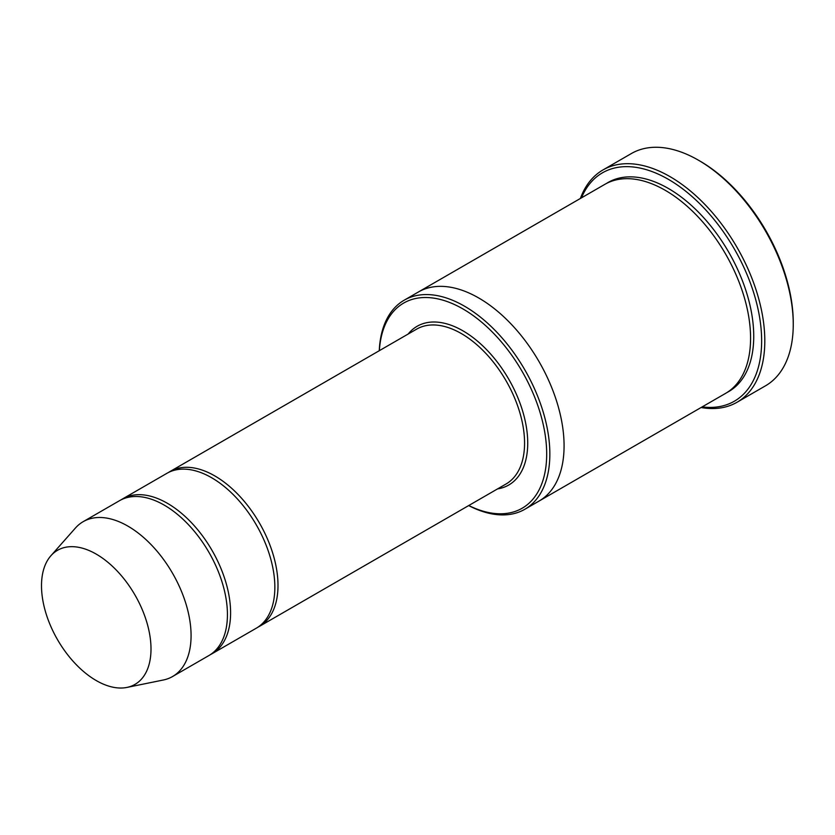 <?xml version="1.0" encoding="UTF-8"?>
<svg xmlns="http://www.w3.org/2000/svg" width="835" height="835" viewBox="0 0 835 835"><rect width="100%" height="100%" fill="white"/><g stroke="black" fill="none" stroke-linecap="round" stroke-linejoin="round"><path stroke-width="1.25" d="M210.472 654.577A89.408 51.624 -120 0 0 212.08 653.721A89.408 51.624 -120 0 0 225.784 582.078A89.408 51.624 -120 0 0 167.376 503.286A89.408 51.624 -120 0 0 122.672 498.86A89.408 51.624 -120 0 0 121.117 499.821M122.672 498.86L166.927 473.309A89.408 51.624 60 0 1 211.631 477.735A89.408 51.624 60 0 1 270.039 556.528A89.408 51.624 60 0 1 256.335 628.171L212.08 653.721M468.769 505.519A118.466 68.397 -120 0 0 546.664 451.745A118.466 68.397 -120 0 0 464.876 310.077A118.466 68.397 -120 0 0 379.361 350.658M418.011 292.208A120.699 69.681 60 0 1 418.387 291.999A120.699 69.681 60 0 1 478.726 297.98A120.699 69.681 60 0 1 557.582 404.338A120.699 69.681 60 0 1 539.076 501.052A120.699 69.681 60 0 1 538.711 501.261M539.076 501.052L725.584 393.379A120.699 69.681 60 0 0 744.079 296.665A120.699 69.681 60 0 0 665.234 190.307A120.699 69.681 60 0 0 604.884 184.326L418.387 291.999A120.699 69.681 60 0 1 478.726 297.98A120.699 69.681 60 0 1 557.582 404.338A120.699 69.681 60 0 1 539.076 501.052L524.85 509.267A120.699 69.681 -120 0 0 543.355 412.553A120.699 69.681 -120 0 0 464.51 306.195A120.699 69.681 -120 0 0 404.161 300.214A120.699 69.681 -120 0 0 379.267 350.721M468.665 505.572A120.699 69.681 -120 0 0 524.85 509.267M602.922 169.975L631.364 153.546A134.111 77.425 60 0 1 698.425 160.195L700.001 161.103A131.878 76.142 60 0 1 793.25 322.613L793.25 324.439A134.111 77.425 60 0 1 765.476 385.833L737.023 402.261A134.111 77.425 -120 0 0 757.585 294.797A134.111 77.425 -120 0 0 669.973 176.613A134.111 77.425 -120 0 0 602.922 169.975A134.111 77.425 -120 0 0 580.398 198.459M257.879 627.21A89.408 51.624 -120 0 0 259.487 626.344A89.408 51.624 -120 0 0 273.191 554.701A89.408 51.624 -120 0 0 214.793 475.908A89.408 51.624 -120 0 0 170.09 471.483A89.408 51.624 -120 0 0 168.534 472.443M50.904 555.745L75.494 527.96A89.408 51.624 60 0 1 83.156 521.677L119.509 500.687A89.408 51.624 60 0 1 164.213 505.112A89.408 51.624 60 0 1 222.621 583.895A89.408 51.624 60 0 1 208.917 655.538L172.563 676.527A89.408 51.624 60 0 1 163.284 680.014L126.93 687.424A77.425 44.704 60 0 1 57.542 639.704A77.425 44.704 60 0 1 50.904 555.745A77.425 44.704 60 0 1 96.255 554.127A77.425 44.704 60 0 1 148.599 629.047A77.425 44.704 60 0 1 126.93 687.424M83.156 521.677A89.408 51.624 60 0 1 127.859 526.102A89.408 51.624 60 0 1 186.268 604.884A89.408 51.624 60 0 1 172.563 676.527M702.172 406.895A131.878 76.142 -120 0 0 734.33 248.955A131.878 76.142 -120 0 0 581.473 197.832M701.087 407.522A134.111 77.425 -120 0 0 737.023 402.261M700.001 161.103L698.425 160.195A134.111 77.425 60 0 1 793.25 324.439M497.566 488.892A91.641 52.908 -120 0 0 508.745 379.194A91.641 52.908 -120 0 0 408.169 334.031M606.481 183.449A120.699 69.681 60 0 1 668.386 188.48A120.699 69.681 60 0 1 747.659 296.279A120.699 69.681 60 0 1 727.139 392.429M259.487 626.344L506.052 483.997A89.408 51.624 -120 0 0 506.052 380.76A89.408 51.624 -120 0 0 416.644 329.136L170.09 471.483M418.387 291.999L404.161 300.214"/></g></svg>
